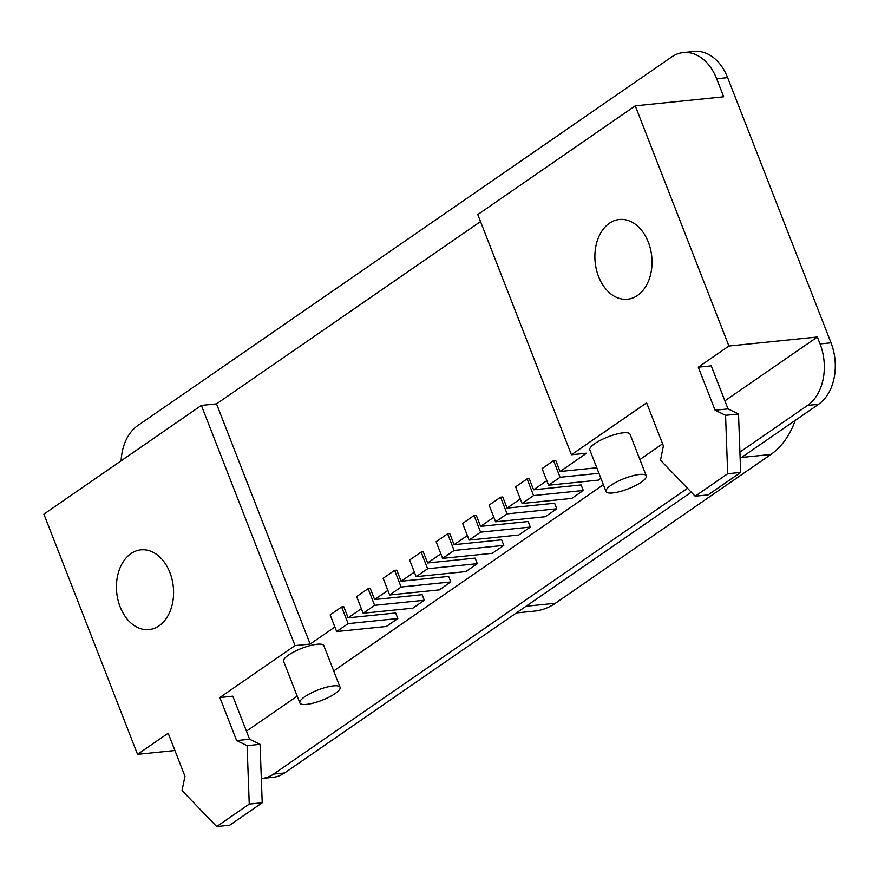 <?xml version="1.0" encoding="UTF-8"?>
<svg xmlns="http://www.w3.org/2000/svg" width="878" height="878" viewBox="0 0 878 878"><rect width="100%" height="100%" fill="white"/><g stroke="black" fill="none" stroke-linecap="round" stroke-linejoin="round"><path stroke-width="1.32" d="M596.777 467.754L560.065 471.508L586.559 453.213L571.424 454.76L477.786 214.572L635.255 105.843L723.691 96.799L716.657 78.757A46.249 32.815 -95.8 0 0 696.77 55.105A46.249 32.815 -95.8 0 0 683.249 52.57A46.249 32.815 -95.8 0 0 671.714 56.927L137.769 425.589A46.249 32.815 -95.8 0 0 122.229 451.797A46.249 32.815 -95.8 0 0 121.098 460.84M480.518 221.585L216.504 403.869L201.38 405.416L43.9 514.146L137.55 754.334L174.92 750.514M249.582 739.232L232.802 696.188L219.84 697.516L236.621 740.56L249.582 739.232L260.075 744.324L262.215 802.766L249.242 804.094L247.102 745.652L236.621 740.56M216.504 403.869L310.154 644.057L295.019 645.604L219.84 697.516M310.154 644.057L334.869 626.991M397.833 618.54L386.353 626.464L336.647 631.545L330.15 614.885L341.63 606.961L348.127 623.621L397.833 618.54L395.671 612.987L348.127 617.838L361.363 608.706M424.326 600.245L412.847 608.169L363.141 613.25L356.644 596.59L368.123 588.666L374.621 605.326L424.326 600.245L422.164 594.691L374.621 599.553L387.856 590.411M450.82 581.949L439.34 589.884L389.634 594.966L383.137 578.306L394.617 570.371L401.114 587.031L450.82 581.949L448.658 576.396L401.114 581.258L414.35 572.116M477.314 563.665L465.834 571.589L416.128 576.67L409.631 560.01L421.111 552.086L427.608 568.746L477.314 563.665L475.152 558.112L427.608 562.963L440.844 553.831M503.807 545.37L492.328 553.294L442.622 558.375L436.125 541.715L447.604 533.791L454.102 550.451L503.807 545.37L501.645 539.816L454.091 544.678L467.337 535.536M530.301 527.074L518.821 535.009L469.104 540.091L462.618 523.431L474.098 515.496L480.595 532.156L530.301 527.074L528.128 521.521L480.584 526.383L493.831 517.241M556.795 508.79L545.304 516.714L495.598 521.795L489.101 505.135L500.592 497.211L507.089 513.871L556.795 508.79L554.622 503.237L507.078 508.088L520.314 498.956M583.288 490.495L571.798 498.419L522.092 503.5L515.595 486.84L527.085 478.916L533.572 495.576L583.288 490.495L581.115 484.941L533.572 489.803L546.807 480.661M571.424 454.76L646.614 402.848L663.395 445.892L660.486 460.237L695.156 496.213L727.686 473.747L725.557 415.305L715.065 410.213L698.284 367.18L728.905 346.031L817.341 336.998L724.888 400.829M715.065 410.213L728.027 408.896L711.246 365.852L698.284 367.18M662.594 443.84L639.897 459.512M603.395 484.711L333.695 670.935M297.192 696.133L246.444 731.165M249.242 804.094L216.712 826.549L182.042 790.584L184.951 776.24L168.17 733.196L137.55 754.334M606.061 491.559L589.818 449.909A21.577 5.52 -21.3 0 1 600.728 440.13A21.577 5.52 -21.3 0 1 623.325 432.81A21.577 5.52 -21.3 0 1 630.031 434.226L646.274 475.876A21.577 5.52 158.7 0 0 639.568 474.471A21.577 5.52 158.7 0 0 616.971 481.781A21.577 5.52 158.7 0 0 606.061 491.559A21.577 5.52 158.7 0 0 612.767 492.964A21.577 5.52 158.7 0 0 635.365 485.655A21.577 5.52 158.7 0 0 646.274 475.876M299.859 702.971L283.616 661.321A21.577 5.52 -21.3 0 1 294.525 651.553A21.577 5.52 -21.3 0 1 317.123 644.232A21.577 5.52 -21.3 0 1 323.828 645.648L340.071 687.298A21.577 5.52 158.7 0 0 333.355 685.883A21.577 5.52 158.7 0 0 310.757 693.203A21.577 5.52 158.7 0 0 299.859 702.971A21.577 5.52 158.7 0 0 306.565 704.386A21.577 5.52 158.7 0 0 329.162 697.066A21.577 5.52 158.7 0 0 340.071 687.298M216.712 826.549L229.674 825.232L262.215 802.766M201.38 405.416L295.019 645.604M120.132 606.885A40.081 28.436 84.2 0 1 140.941 549.837A40.081 28.436 84.2 0 1 169.893 572.533A40.081 28.436 84.2 0 1 149.084 629.581A40.081 28.436 84.2 0 1 120.132 606.885M691.271 492.174L284.615 772.947A46.249 32.815 84.2 0 1 273.08 777.304L262.094 778.424A46.249 32.815 -95.8 0 0 273.64 774.067L687.529 488.3M683.249 52.57L694.224 51.451A46.249 32.815 84.2 0 1 707.745 53.986A46.249 32.815 84.2 0 1 727.632 77.637L831.027 342.815A46.249 32.815 84.2 0 1 834.1 378.078A46.249 32.815 84.2 0 1 818.559 404.286L740.143 458.426M598.576 276.548A40.081 28.436 84.2 0 1 619.385 219.489A40.081 28.436 84.2 0 1 648.337 242.185A40.081 28.436 84.2 0 1 627.54 299.233A40.081 28.436 84.2 0 1 598.576 276.548M635.255 105.843L728.905 346.031M421.111 552.086L423.273 551.856L427.608 562.963M394.617 570.371L396.779 570.151L401.114 581.258M368.123 588.666L370.286 588.447L374.621 599.553M341.63 606.961L343.792 606.731L348.127 617.838M600.903 478.334L598.291 480.134L548.585 485.216L542.088 468.556L553.568 460.621L555.73 460.401L560.065 471.508M527.085 478.916L529.247 478.697L533.572 489.803M500.592 497.211L502.754 496.981L507.078 508.088M474.098 515.496L476.26 515.276L480.584 526.383M447.604 533.791L449.766 533.572L454.091 544.678M427.608 568.746L416.128 576.67M401.114 587.031L389.634 594.966M374.621 605.326L363.141 613.25M348.127 623.621L336.647 631.545M739.913 452.126L807.584 405.406A46.249 32.815 -95.8 0 0 823.125 379.197A46.249 32.815 -95.8 0 0 820.041 343.935L817.341 336.998M261.326 778.49A46.249 32.815 -95.8 0 0 262.094 778.424M795.238 420.386A83.245 59.067 84.2 0 1 770.862 454.464L555.379 603.252A83.245 59.067 84.2 0 1 534.614 611.088L516.341 612.954M598.95 473.308L560.065 477.281L548.585 485.216M553.568 460.621L560.065 477.281M533.572 495.576L522.092 503.5M507.089 513.871L495.598 521.795M480.595 532.156L469.104 540.091M454.102 550.451L442.622 558.375M695.156 496.213L708.118 494.885L740.659 472.419L727.686 473.747M728.027 408.896L738.519 413.988L740.659 472.419M738.519 413.988L725.557 415.305M247.102 745.652L260.075 744.324M716.657 78.757L727.632 77.637M831.027 342.815L820.041 343.935M807.584 405.406L818.559 404.286M284.615 772.947L273.64 774.067M555.379 603.252L526.065 606.248M741.548 457.46L770.862 454.464"/></g></svg>
